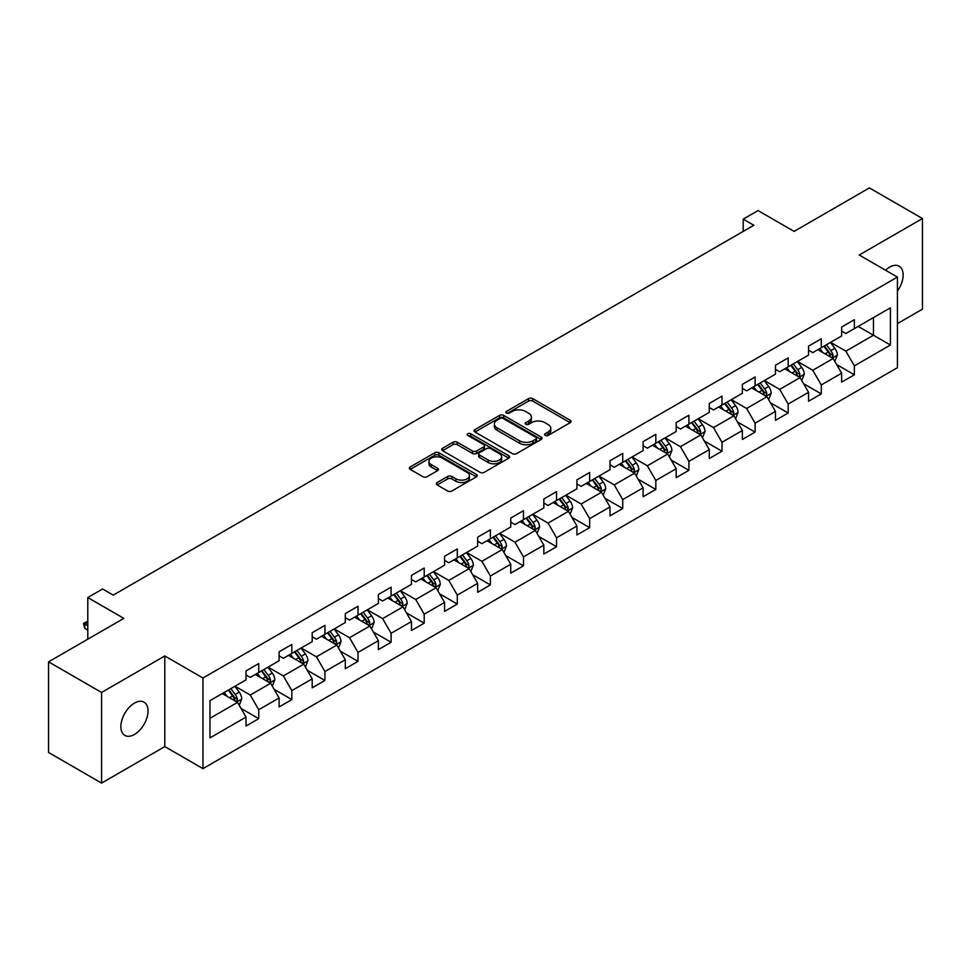 <?xml version="1.0" encoding="UTF-8"?>
<svg xmlns="http://www.w3.org/2000/svg" width="971" height="971" viewBox="0 0 971 971"><rect width="100%" height="100%" fill="white"/><g stroke="black" fill="none" stroke-linecap="round" stroke-linejoin="round"><path stroke-width="1.46" d="M545.168 435.445A2.063 1.189 0 0 0 548.081 435.445L570.195 422.676A2.949 1.699 0 0 0 571.057 421.475A2.949 1.699 0 0 0 570.195 420.273L532.727 398.632A2.949 1.699 0 0 0 528.564 398.632L506.437 411.413A2.063 1.189 0 0 0 505.83 412.25A2.063 1.189 0 0 0 506.437 413.088A2.063 1.189 0 0 0 509.35 413.088L512.215 411.437A9.419 5.438 0 0 1 525.542 411.437L528.661 413.245A9.419 5.438 0 0 1 531.428 417.081A9.419 5.438 0 0 1 528.661 420.929L525.797 422.591A2.063 1.189 0 0 0 525.202 423.429A2.063 1.189 0 0 0 525.797 424.266A2.063 1.189 0 0 0 528.71 424.266L531.574 422.616A9.419 5.438 0 0 1 544.901 422.616L548.02 424.424A9.419 5.438 0 0 1 550.788 428.272A9.419 5.438 0 0 1 548.02 432.107L545.168 433.77A2.063 1.189 0 0 0 544.561 434.607A2.063 1.189 0 0 0 545.168 435.445L545.168 433.77M134.459 734.464A19.202 11.082 120 0 0 146.997 717.545A19.202 11.082 120 0 0 144.06 702.167A19.202 11.082 120 0 0 134.459 703.113A19.202 11.082 120 0 0 121.909 720.033A19.202 11.082 120 0 0 124.858 735.411A19.202 11.082 120 0 0 134.459 734.464M897.422 291.082A19.202 11.082 120 0 0 899.17 266.2A19.202 11.082 120 0 0 889.57 267.146A19.202 11.082 120 0 0 885.528 270.205M437.156 482.538A2.949 1.699 0 0 0 436.295 483.74A2.949 1.699 0 0 0 437.156 484.942L447.667 491.01A2.949 1.699 0 0 0 451.831 491.01L476.409 476.834A2.949 1.699 0 0 0 477.271 475.632A2.949 1.699 0 0 0 476.409 474.418L438.928 452.789A2.949 1.699 0 0 0 434.765 452.789L410.199 466.966A2.949 1.699 0 0 0 409.337 468.18A2.949 1.699 0 0 0 410.199 469.381L422.895 476.712A2.949 1.699 0 0 0 427.058 476.712L437.569 470.644A2.949 1.699 0 0 0 438.443 469.43A2.949 1.699 0 0 0 437.569 468.228L431.282 464.599A7.877 4.552 0 0 1 428.976 461.383A7.877 4.552 0 0 1 433.831 457.183A7.877 4.552 0 0 1 442.412 458.166L467.087 472.416A7.877 4.552 0 0 1 469.394 475.632A7.877 4.552 0 0 1 464.526 479.832A7.877 4.552 0 0 1 455.945 478.837L451.831 476.47A2.949 1.699 0 0 0 447.667 476.47L437.156 482.538L437.156 484.942M897.422 323.61L922.45 309.154L922.45 218.536L869.421 187.913L794.12 231.389L758.06 210.573L743.216 219.143L753.824 225.272L113.243 595.102L102.635 588.984L87.791 597.553L87.791 639.185M101.579 692.457L101.579 783.087L164.791 746.59L164.791 655.971L101.579 692.457L48.55 661.846L123.851 618.369L87.791 597.553M164.791 655.971L202.963 678.013L897.422 277.075L897.422 367.693L202.963 768.631L202.963 678.013M922.45 218.536L859.238 255.021L897.422 277.075M512.421 453.627A2.949 1.699 0 0 0 516.584 453.627L541.15 439.45A2.949 1.699 0 0 0 542.012 438.249A2.949 1.699 0 0 0 541.15 437.035L503.682 415.406A2.949 1.699 0 0 0 499.519 415.406L474.953 429.583A2.949 1.699 0 0 0 474.079 430.784A2.949 1.699 0 0 0 474.953 431.998L512.421 453.627M468.592 435.894A2.063 1.189 0 0 1 470.68 436.185L470.68 433.734L508.78 455.727A2.949 1.699 0 0 1 509.641 456.94A2.949 1.699 0 0 1 508.78 458.142L484.213 472.319A2.949 1.699 0 0 1 480.05 472.319L442.57 450.69L442.57 448.274A2.949 1.699 0 0 0 441.708 449.488A2.949 1.699 0 0 0 442.57 450.69M442.57 448.274L453.081 442.206A2.949 1.699 0 0 1 457.244 442.206L472.452 450.981A2.949 1.699 0 0 0 476.615 450.981L483.582 446.963A2.949 1.699 0 0 0 484.444 445.75A2.949 1.699 0 0 0 483.582 444.548L467.767 435.421A2.063 1.189 0 0 1 467.16 434.571A2.063 1.189 0 0 1 468.435 433.479A2.063 1.189 0 0 1 470.68 433.734M101.579 783.087L48.55 752.464L48.55 661.846M241.039 708.442L258.747 718.661L258.747 709.728L279.114 697.967L279.114 706.912L291.846 699.569L291.846 690.624L312.201 678.863L312.201 687.808L324.933 680.465L324.933 671.519L345.3 659.758L345.3 668.703L358.02 661.36L358.02 652.415L378.387 640.654L378.387 649.599L391.107 642.256L391.107 633.31L411.473 621.549L411.473 630.495L424.206 623.151L424.206 614.206L444.56 602.457L444.56 611.39L457.292 604.047L457.292 595.102L477.647 583.353L477.647 592.286L490.379 584.943L490.379 575.997L510.746 564.248L510.746 573.181L523.466 565.838L523.466 556.893L543.833 545.144L543.833 554.077L556.553 546.734L556.553 537.788L576.92 526.039L576.92 534.972L589.652 527.629L589.652 518.684L610.006 506.935L610.006 515.868L622.739 508.525L622.739 499.58L643.093 487.83L643.093 496.764L655.826 489.42L655.826 480.475L676.192 468.726L676.192 477.659L688.912 470.316L688.912 461.371L709.279 449.622L709.279 458.555L721.999 451.212L721.999 442.266L742.366 430.517L742.366 439.45L755.098 432.107L755.098 423.162L775.453 411.413L775.453 420.346L788.185 413.003L788.185 404.057L808.552 392.308L808.552 401.241L821.272 393.898L821.272 384.965L841.639 373.204L841.639 382.137L854.359 374.794L854.359 365.861L890.419 345.033L890.419 307.807L873.451 317.602L873.451 335.238L890.419 345.033M258.747 718.661L246.027 726.017L246.027 717.071L209.967 737.899L209.967 700.661L246.027 679.846L246.027 670.9L258.747 663.557L258.747 672.502L279.114 660.741L279.114 651.808L291.846 644.453L291.846 653.398L312.201 641.637L312.201 632.704L324.933 625.348L324.933 634.294L345.3 622.532L345.3 613.599L358.02 606.244L358.02 615.189L378.387 603.428L378.387 594.495L391.107 587.139L391.107 596.085L411.473 584.324L411.473 575.39L424.206 568.035L424.206 576.98L444.56 565.219L444.56 556.286L457.292 548.931L457.292 557.876L477.647 546.115L477.647 537.181L490.379 529.826L490.379 538.771L510.746 527.01L510.746 518.077L523.466 510.722L523.466 519.667L543.833 507.906L543.833 498.973L556.553 491.617L556.553 500.563L576.92 488.801L576.92 479.868L589.652 472.513L589.652 481.458L610.006 469.697L610.006 460.764L622.739 453.421L622.739 462.354L643.093 450.593L643.093 441.659L655.826 434.316L655.826 443.249L676.192 431.488L676.192 422.555L688.912 415.212L688.912 424.145L709.279 412.396L709.279 403.451L721.999 396.107L721.999 405.041L742.366 393.291L742.366 384.346L755.098 377.003L755.098 385.936L775.453 374.187L775.453 365.242L788.185 357.898L788.185 366.832L808.552 355.083L808.552 346.137L821.272 338.794L821.272 347.727L841.639 335.978L841.639 327.033L854.359 319.69L854.359 328.623L890.419 307.807M255.361 674.457L270.63 683.281L250.263 695.03L234.994 686.218M246.027 674.942L250.263 677.394L258.747 672.502M250.263 695.03L258.747 709.728M270.63 683.281L279.114 697.967M288.448 655.352L303.717 664.176L283.362 675.925L268.081 667.113M279.114 655.85L283.362 658.289L291.846 653.398M283.362 675.925L291.846 690.624M303.717 664.176L312.201 678.863M321.535 636.248L336.816 645.072L316.449 656.821L301.18 648.009M312.201 636.745L316.449 639.185L324.933 634.294M316.449 656.821L324.933 671.519M336.816 645.072L345.3 659.758M354.621 617.143L369.902 625.967L349.536 637.716L334.267 628.905M345.3 617.641L349.536 620.081L358.02 615.189M349.536 637.716L358.02 652.415M369.902 625.967L378.387 640.654M387.72 598.039L402.989 606.863L382.623 618.612L367.354 609.8M378.387 598.537L382.623 600.976L391.107 596.085M382.623 618.612L391.107 633.31M402.989 606.863L411.473 621.549M420.807 578.934L436.076 587.758L415.709 599.508L400.44 590.696M411.473 579.432L415.709 581.872L424.206 576.98M415.709 599.508L424.206 614.206M436.076 587.758L444.56 602.457M453.894 559.83L469.163 568.654L448.808 580.403L433.527 571.591M444.56 560.328L448.808 562.767L457.292 557.876M448.808 580.403L457.292 595.102M469.163 568.654L477.647 583.353M486.981 540.726L502.262 549.55L481.895 561.299L466.626 552.487M477.647 541.223L481.895 543.675L490.379 538.771M481.895 561.299L490.379 575.997M502.262 549.55L510.746 564.248M520.08 521.621L535.349 530.445L514.982 542.194L499.713 533.382M510.746 522.119L514.982 524.571L523.466 519.667M514.982 542.194L523.466 556.893M535.349 530.445L543.833 545.144M553.167 502.517L568.436 511.341L548.069 523.09L532.8 514.278M543.833 503.014L548.069 505.466L556.553 500.563M548.069 523.09L556.553 537.788M568.436 511.341L576.92 526.039M586.253 483.412L601.522 492.236L581.168 503.998L565.887 495.174M576.92 483.91L581.168 486.362L589.652 481.458M581.168 503.998L589.652 518.684M601.522 492.236L610.006 506.935M619.34 464.32L634.609 473.132L614.255 484.893L598.973 476.069M610.006 464.806L614.255 467.257L622.739 462.354M614.255 484.893L622.739 499.58M634.609 473.132L643.093 487.83M652.427 445.216L667.708 454.027L647.341 465.789L632.072 456.965M643.093 445.701L647.341 448.153L655.826 443.249M647.341 465.789L655.826 480.475M667.708 454.027L676.192 468.726M685.526 426.111L700.795 434.923L680.428 446.684L665.159 437.86M676.192 426.597L680.428 429.048L688.912 424.145M680.428 446.684L688.912 461.371M700.795 434.923L709.279 449.622M718.613 407.007L733.882 415.819L713.515 427.58L698.246 418.756M709.279 407.492L713.515 409.944L721.999 405.041M713.515 427.58L721.999 442.266M733.882 415.819L742.366 430.517M751.7 387.902L766.969 396.714L746.614 408.475L731.333 399.651M742.366 388.388L746.614 390.84L755.098 385.936M746.614 408.475L755.098 423.162M766.969 396.714L775.453 411.413M784.786 368.798L800.068 377.61L779.701 389.371L764.432 380.547M775.453 369.283L779.701 371.735L788.185 366.832M779.701 389.371L788.185 404.057M800.068 377.61L808.552 392.308M817.873 349.694L833.154 358.505L812.788 370.267L797.519 361.443M808.552 350.179L812.788 352.631L821.272 347.727M812.788 370.267L821.272 384.965M833.154 358.505L841.639 373.204M858.182 326.426L873.451 335.238L845.875 351.162L830.606 342.338M841.639 331.075L845.875 333.526L854.359 328.623M845.875 351.162L854.359 365.861M164.791 746.59L202.963 768.631M743.216 219.143L743.216 231.389M209.967 718.297L237.543 702.385L222.274 693.561M237.543 702.385L246.027 717.071M836.65 364.574L854.359 374.794M803.563 383.679L821.272 393.898M770.476 402.783L788.185 413.003M737.377 421.887L755.098 432.107M704.291 440.992L721.999 451.212M671.204 460.084L688.912 470.316M638.117 479.189L655.826 489.42M605.03 498.293L622.739 508.525M571.931 517.397L589.652 527.629M538.844 536.502L556.553 546.734M505.757 555.606L523.466 565.838M472.671 574.711L490.379 584.943M439.584 593.815L457.292 604.047M406.485 612.919L424.206 623.151M373.398 632.024L391.107 642.256M340.311 651.128L358.02 661.36M307.224 670.233L324.933 680.465M274.125 689.337L291.846 699.569M545.981 435.736L548.02 434.559A9.419 5.438 0 0 0 550.788 430.711L550.788 428.272M531.428 417.081L531.428 419.533A9.419 5.438 0 0 1 528.661 423.38L526.622 424.558M570.159 422.701L532.727 401.084A2.949 1.699 0 0 0 528.564 401.084L507.263 413.379M541.114 439.462L503.682 417.858A2.949 1.699 0 0 0 499.519 417.858L474.989 432.01M535.956 439.086A2.063 1.189 0 0 0 536.55 438.249A2.063 1.189 0 0 0 535.956 437.399L503.051 418.404A2.063 1.189 0 0 0 500.138 418.404L497.116 420.152A9.419 5.438 0 0 0 494.36 423.999A9.419 5.438 0 0 0 497.116 427.847L519.606 440.822A9.419 5.438 0 0 0 532.933 440.822L535.956 439.086L535.956 441.538A2.063 1.189 0 0 0 536.55 440.688L536.55 438.249M494.36 423.999L494.36 426.451A9.419 5.438 0 0 0 497.116 430.299L497.116 427.847M535.956 441.538L532.933 443.274A9.419 5.438 0 0 1 519.606 443.274L497.116 430.299M442.606 450.702L453.081 444.657L453.081 442.206M484.444 445.75L484.444 448.201A2.949 1.699 0 0 1 483.582 449.403L476.615 453.433A2.949 1.699 0 0 1 472.452 453.433L457.244 444.657A2.949 1.699 0 0 0 453.081 444.657M470.68 436.185L508.743 458.154M488.219 460.084A7.877 4.552 0 0 0 496.8 461.079A7.877 4.552 0 0 0 501.667 456.88A7.877 4.552 0 0 0 499.361 453.663L490.671 448.638A2.949 1.699 0 0 0 486.507 448.638L479.528 452.668A2.949 1.699 0 0 0 478.667 453.87A2.949 1.699 0 0 0 479.528 455.071L488.219 460.084L488.219 462.536A7.877 4.552 0 0 0 496.8 463.519A7.877 4.552 0 0 0 501.667 459.319L501.667 456.88M478.667 453.87L478.667 456.321A2.949 1.699 0 0 0 479.528 457.523L479.528 455.071M488.219 462.536L479.528 457.523M469.394 475.632L469.394 478.072A7.877 4.552 0 0 1 464.526 482.271A7.877 4.552 0 0 1 455.945 481.288L451.831 478.921A2.949 1.699 0 0 0 447.667 478.921L437.193 484.966M428.976 461.383L428.976 463.835A7.877 4.552 0 0 0 431.282 467.051L431.282 464.599M437.569 468.228L437.569 470.644L431.282 467.051M476.36 476.846L438.928 455.241A2.949 1.699 0 0 0 434.765 455.241L410.235 469.394M834.829 361.406L837.354 355.058A7.95 4.588 -120 0 0 834.817 348.286L830.436 342.435M822.801 352.534L819.827 348.565M831.916 357.801L833.057 355.398A7.95 4.588 -120 0 0 830.788 350.616L826.406 344.766M824.415 345.919L829.27 352.4A4.054 2.343 60 0 1 830.011 353.626L833.057 355.398M823.857 346.234L828.239 352.085A7.95 4.588 60 0 1 830.508 356.867M801.743 380.511L804.255 374.163A7.95 4.588 -120 0 0 801.718 367.39L797.349 361.54M789.714 371.638L786.741 367.669M798.83 376.906L799.97 374.503A7.95 4.588 -120 0 0 797.689 369.72L793.319 363.87M791.329 365.023L796.184 371.505A4.054 2.343 60 0 1 796.912 372.73L799.97 374.503M790.77 365.339L795.152 371.189A7.95 4.588 60 0 1 797.422 375.971M768.644 399.615L771.168 393.267A7.95 4.588 -120 0 0 768.631 386.494L764.262 380.644M756.627 390.743L753.654 386.774M765.743 396.01L766.884 393.595A7.95 4.588 -120 0 0 764.602 388.825L760.232 382.975M758.23 384.128L763.097 390.609A4.054 2.343 60 0 1 763.825 391.835L766.884 393.595M757.683 384.443L762.053 390.293A7.95 4.588 60 0 1 764.335 395.076M735.557 418.719L738.081 412.372A7.95 4.588 -120 0 0 735.545 405.599L731.163 399.749M723.541 409.847L720.567 405.878M732.656 415.115L733.785 412.699A7.95 4.588 -120 0 0 731.515 407.929L727.133 402.079M725.143 403.232L729.998 409.713A4.054 2.343 60 0 1 730.738 410.939L733.785 412.699M724.597 403.548L728.966 409.398A7.95 4.588 60 0 1 731.248 414.18M702.47 437.824L704.995 431.464A7.95 4.588 -120 0 0 702.458 424.703L698.076 418.853M690.442 428.951L687.468 424.982M699.569 434.219L700.698 431.804A7.95 4.588 -120 0 0 698.428 427.022L694.047 421.183M692.056 422.336L696.911 428.818A4.054 2.343 60 0 1 697.651 430.044L700.698 431.804M691.498 422.652L695.879 428.502A7.95 4.588 60 0 1 698.161 433.272M669.383 456.928L671.908 450.568A7.95 4.588 -120 0 0 669.371 443.808L664.989 437.957M657.355 448.056L654.381 444.087M666.47 453.311L667.611 450.908A7.95 4.588 -120 0 0 665.341 446.126L660.96 440.288M658.969 441.441L663.824 447.922A4.054 2.343 60 0 1 664.565 449.148L667.611 450.908M658.411 441.756L662.792 447.607A7.95 4.588 60 0 1 665.062 452.377M636.296 476.033L638.809 469.673A7.95 4.588 -120 0 0 636.272 462.912L631.903 457.062M624.268 467.16L621.294 463.191M633.383 472.416L634.524 470.013A7.95 4.588 -120 0 0 632.242 465.23L627.873 459.392M625.882 460.545L630.737 467.027A4.054 2.343 60 0 1 631.466 468.253L634.524 470.013M625.324 460.861L629.706 466.699A7.95 4.588 60 0 1 631.975 471.481M603.197 495.137L605.722 488.777A7.95 4.588 -120 0 0 603.185 482.017L598.804 476.166M591.181 486.265L588.208 482.296M600.296 491.52L601.437 489.117A7.95 4.588 -120 0 0 599.156 484.335L594.774 478.497M592.783 479.65L597.651 486.131A4.054 2.343 60 0 1 598.379 487.357L601.437 489.117M592.237 479.965L596.607 485.803A7.95 4.588 60 0 1 598.889 490.586M570.111 514.242L572.635 507.882A7.95 4.588 -120 0 0 570.098 501.121L565.717 495.271M558.082 505.369L555.109 501.4M567.21 510.625L568.338 508.221A7.95 4.588 -120 0 0 566.069 503.439L561.687 497.601M559.697 498.754L564.552 505.236A4.054 2.343 60 0 1 565.292 506.461L568.338 508.221M559.15 499.07L563.52 504.908A7.95 4.588 60 0 1 565.802 509.69M537.024 533.346L539.548 526.986A7.95 4.588 -120 0 0 537.012 520.225L532.63 514.375M524.995 524.474L522.022 520.505M534.111 529.729L535.252 527.326A7.95 4.588 -120 0 0 532.982 522.544L528.6 516.706M526.61 517.859L531.465 524.34A4.054 2.343 60 0 1 532.205 525.566L535.252 527.326M526.051 518.174L530.433 524.012A7.95 4.588 60 0 1 532.703 528.794M503.937 552.45L506.461 546.09A7.95 4.588 -120 0 0 503.925 539.33L499.543 533.48M491.909 543.578L488.935 539.609M501.024 548.833L502.165 546.43A7.95 4.588 -120 0 0 499.883 541.648L495.513 535.81M493.523 536.963L498.378 543.444A4.054 2.343 60 0 1 499.106 544.67L502.165 546.43M492.965 537.279L497.346 543.117A7.95 4.588 60 0 1 499.616 547.899M470.838 571.555L473.363 565.195A7.95 4.588 -120 0 0 470.826 558.434L466.456 552.584M458.822 562.682L455.848 558.713M467.937 567.938L469.078 565.535A7.95 4.588 -120 0 0 466.796 560.753L462.427 554.914M460.436 556.055L465.291 562.549A4.054 2.343 60 0 1 466.019 563.775L469.078 565.535M459.878 556.383L464.259 562.221A7.95 4.588 60 0 1 466.529 567.003M437.751 590.659L440.276 584.299A7.95 4.588 -120 0 0 437.739 577.539L433.357 571.688M425.735 581.787L422.761 577.806M434.85 587.042L435.991 584.639A7.95 4.588 -120 0 0 433.709 579.857L429.328 574.019M427.337 575.16L432.192 581.653A4.054 2.343 60 0 1 432.932 582.879L435.991 584.639M426.791 575.487L431.16 581.326A7.95 4.588 60 0 1 433.442 586.108M404.664 609.764L407.189 603.404A7.95 4.588 -120 0 0 404.652 596.631L400.27 590.793M392.636 600.891L389.662 596.91M401.763 606.147L402.892 603.744A7.95 4.588 -120 0 0 400.622 598.961L396.241 593.123M394.25 594.264L399.105 600.758A4.054 2.343 60 0 1 399.846 601.984L402.892 603.744M393.692 594.592L398.074 600.43A7.95 4.588 60 0 1 400.355 605.212M371.577 628.868L374.102 622.508A7.95 4.588 -120 0 0 371.565 615.735L367.184 609.897M359.549 619.984L356.575 616.015M368.664 625.251L369.805 622.848A7.95 4.588 -120 0 0 367.536 618.066L363.154 612.228M361.163 613.369L366.018 619.862A4.054 2.343 60 0 1 366.759 621.088L369.805 622.848M360.605 613.696L364.987 619.534A7.95 4.588 60 0 1 367.256 624.317M338.491 647.973L341.003 641.613A7.95 4.588 -120 0 0 338.466 634.84L334.097 629.002M326.462 639.088L323.489 635.119M335.578 644.356L336.719 641.952A7.95 4.588 -120 0 0 334.437 637.17L330.067 631.332M328.077 632.473L332.932 638.954A4.054 2.343 60 0 1 333.66 640.192L336.719 641.952M327.518 632.801L331.9 638.639A7.95 4.588 60 0 1 334.17 643.421M305.392 667.077L307.916 660.717A7.95 4.588 -120 0 0 305.38 653.944L301.01 648.106M293.376 658.192L290.402 654.223M302.491 663.46L303.632 661.057A7.95 4.588 -120 0 0 301.35 656.275L296.98 650.436M294.978 651.577L299.845 658.059A4.054 2.343 60 0 1 300.573 659.297L303.632 661.057M294.431 651.905L298.801 657.743A7.95 4.588 60 0 1 301.083 662.525M272.305 686.181L274.829 679.821A7.95 4.588 -120 0 0 272.293 673.049L267.911 667.211M260.289 677.297L257.315 673.328M269.404 682.564L270.533 680.161A7.95 4.588 -120 0 0 268.263 675.379L263.881 669.541M261.891 670.682L266.746 677.163A4.054 2.343 60 0 1 267.486 678.401L270.533 680.161M261.345 671.01L265.714 676.848A7.95 4.588 60 0 1 267.996 681.63M239.218 705.286L241.743 698.926A7.95 4.588 -120 0 0 239.206 692.153L234.824 686.315M227.19 696.401L224.216 692.432M236.317 701.669L237.446 699.266A7.95 4.588 -120 0 0 235.176 694.483L230.795 688.645M228.804 689.786L233.659 696.268A4.054 2.343 60 0 1 234.399 697.506L237.446 699.266M228.246 690.114L232.627 695.952A7.95 4.588 60 0 1 234.909 700.734M87.791 622.241L84.78 623.977L87.791 625.725M84.78 628.383L83.615 624.037L83.615 623.309L84.78 623.977L84.78 628.383L87.791 630.13M83.615 623.309L87.791 621.197M548.02 434.559L548.02 432.107M525.797 424.266L525.797 422.591M528.661 423.38L528.661 420.929M506.437 413.088L506.437 411.413M528.564 401.084L528.564 398.632M532.727 401.084L532.727 398.632M570.195 422.676L570.195 420.273M474.953 431.998L474.953 429.583M499.519 417.858L499.519 415.406M503.682 417.858L503.682 415.406M541.15 439.45L541.15 437.035M519.606 443.274L519.606 440.822M532.933 443.274L532.933 440.822M457.244 444.657L457.244 442.206M472.452 453.433L472.452 450.981M476.615 453.433L476.615 450.981M483.582 449.403L483.582 446.963M508.78 458.142L508.78 455.727M447.667 478.921L447.667 476.47M451.831 478.921L451.831 476.47M455.945 481.288L455.945 478.837M410.199 469.381L410.199 466.966M434.765 455.241L434.765 452.789M438.928 455.241L438.928 452.789M476.409 476.834L476.409 474.418M832.365 358.056L837.293 355.204M830.788 350.616L834.817 348.286M825.132 353.881L828.239 352.085M799.279 377.161L804.206 374.308M797.689 369.72L801.718 367.39M792.045 372.985L795.152 371.189M766.192 396.265L771.12 393.413M764.602 388.825L768.631 386.494M758.946 392.09L762.053 390.293M733.093 415.37L738.033 412.517M731.515 407.929L735.545 405.599M725.859 411.182L728.966 409.398M700.006 434.474L704.946 431.622M698.428 427.022L702.458 424.703M692.772 430.287L695.879 428.502M666.919 453.578L671.847 450.726M665.341 446.126L669.371 443.808M659.685 449.391L662.792 447.607M633.832 472.683L638.76 469.83M632.242 465.23L636.272 462.912M626.586 468.495L629.706 466.699M600.746 491.787L605.673 488.935M599.156 484.335L603.185 482.017M593.499 487.6L596.607 485.803M567.647 510.892L572.587 508.039M566.069 503.439L570.098 501.121M560.413 506.704L563.52 504.908M534.56 529.996L539.488 527.144M532.982 522.544L537.012 520.225M527.326 525.809L530.433 524.012M501.473 549.101L506.401 546.248M499.883 541.648L503.925 539.33M494.239 544.913L497.346 543.117M468.386 568.193L473.314 565.353M466.796 560.753L470.826 558.434M461.14 564.017L464.259 562.221M435.299 587.297L440.227 584.457M433.709 579.857L437.739 577.539M428.053 583.122L431.16 581.326M402.2 606.402L407.14 603.561M400.622 598.961L404.652 596.631M394.966 602.226L398.074 600.43M369.114 625.506L374.041 622.666M367.536 618.066L371.565 615.735M361.88 621.331L364.987 619.534M336.027 644.61L340.955 641.77M334.437 637.17L338.466 634.84M328.793 640.435L331.9 638.639M302.94 663.715L307.868 660.875M301.35 656.275L305.38 653.944M295.694 659.54L298.801 657.743M269.841 682.819L274.781 679.979M268.263 675.379L272.293 673.049M262.607 678.644L265.714 676.848M236.754 701.924L241.694 699.084M235.176 694.483L239.206 692.153M229.52 697.748L232.627 695.952"/></g></svg>
